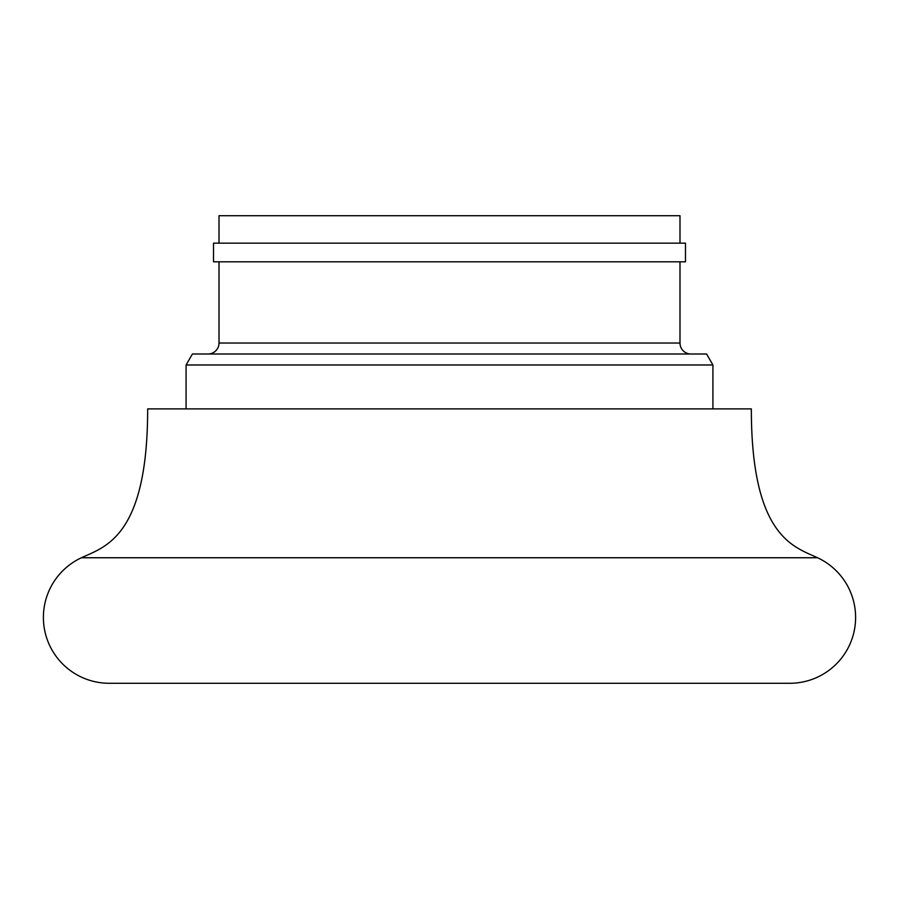<?xml version="1.0" encoding="UTF-8"?>
<svg xmlns="http://www.w3.org/2000/svg" width="899" height="899" viewBox="0 0 899 899"><rect width="100%" height="100%" fill="white"/><g stroke="black" fill="none" stroke-linecap="round" stroke-linejoin="round"><path stroke-width="1.35" d="M817.584 557.751C794.143 546.817 751.339 536.984 751.339 408.888L147.661 408.888C147.661 536.984 104.857 546.817 81.416 557.751A65.852 65.852 0 0 0 109.24 683.285L789.76 683.285A65.852 65.852 0 0 0 817.584 557.751L81.416 557.751M186.082 364.983L192.408 354.004L706.592 354.004L712.918 364.983L186.082 364.983L186.082 408.888M690.971 354.004A10.979 10.979 0 0 1 679.992 343.036L679.992 261.811M208.029 354.004A10.979 10.979 0 0 0 219.008 343.036L679.992 343.036M712.918 364.983L712.918 408.888M219.008 261.811L219.008 343.036M685.488 243.157L213.513 243.157L213.513 261.811L685.488 261.811L685.488 243.157M679.992 243.157L679.992 215.715L219.008 215.715L219.008 243.157"/></g></svg>
